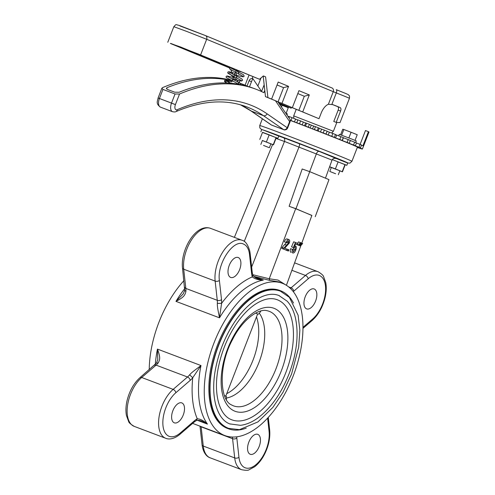 <?xml version="1.0" encoding="UTF-8"?>
<svg xmlns="http://www.w3.org/2000/svg" width="495" height="495" viewBox="0 0 495 495"><rect width="100%" height="100%" fill="white"/><g stroke="black" fill="none" stroke-linecap="round" stroke-linejoin="round"><path stroke-width="0.74" d="M357.31 147.43A54.759 0.767 -158.8 0 0 360.979 148.686A54.759 0.767 -158.8 0 0 362.396 149.044A54.759 0.767 -158.8 0 0 356.295 146.285L360.447 147.832A60.842 0.848 -158.8 0 0 358.962 147.219L353.331 145.06A54.759 0.767 -158.8 0 0 351.957 144.497L355.398 145.753A60.842 0.848 -158.8 0 0 353.554 145.004L348.27 142.999A54.759 0.767 -158.8 0 0 346.618 142.331L349.266 143.272A60.842 0.848 -158.8 0 0 347.106 142.405L342.305 140.599A54.759 0.767 -158.8 0 0 340.405 139.844L342.193 140.444A60.842 0.848 -158.8 0 0 339.78 139.485L335.573 137.919A54.759 0.767 -158.8 0 0 333.482 137.09L334.373 137.344A60.842 0.848 -158.8 0 0 331.749 136.311L328.247 135.024A54.759 0.767 -158.8 0 0 326.013 134.151L325.976 134.04A60.842 0.848 -158.8 0 0 323.216 132.957L320.5 131.992A54.759 0.767 -158.8 0 0 318.186 131.088L317.221 130.618A60.842 0.848 -158.8 0 0 314.393 129.517L312.531 128.886A54.759 0.767 -158.8 0 0 310.186 127.976L308.323 127.166A60.842 0.848 -158.8 0 0 305.495 126.07L304.53 125.792A54.759 0.767 -158.8 0 0 302.216 124.901L299.5 123.762A60.842 0.848 -158.8 0 0 296.74 122.704L296.703 122.779A54.759 0.767 -158.8 0 0 294.469 121.931L290.967 120.495A60.842 0.848 -158.8 0 0 290.07 120.149M288.975 117.866L289.445 116.659A60.842 0.848 21.2 0 1 292.069 117.655L295.571 119.091A54.759 0.767 21.2 0 1 297.798 119.945L297.841 119.864A60.842 0.848 21.2 0 1 300.601 120.928L303.317 122.061A54.759 0.767 21.2 0 1 305.632 122.952L306.597 123.236A60.842 0.848 21.2 0 1 309.425 124.332L311.287 125.142A54.759 0.767 21.2 0 1 313.632 126.052L315.494 126.683A60.842 0.848 21.2 0 1 318.322 127.784L319.287 128.248A54.759 0.767 21.2 0 1 321.601 129.152L324.318 130.123L323.216 132.957M325.976 134.04L327.115 131.311A54.759 0.767 21.2 0 1 329.342 132.19L332.85 133.471A60.842 0.848 21.2 0 1 335.468 134.504L334.373 137.344M324.318 130.123A60.842 0.848 21.2 0 1 327.077 131.206M361.468 145.19A54.759 0.767 21.2 0 1 362.922 145.858L368.422 131.682A54.759 0.767 21.2 0 1 368.992 132.029L362.396 149.044M356.462 143.006L360.063 144.379A60.842 0.848 21.2 0 1 361.542 144.992L360.447 147.832M350.33 140.524L354.655 142.17A60.842 0.848 21.2 0 1 356.493 142.919L355.398 145.753M343.258 137.703A54.759 0.767 21.2 0 1 343.406 137.765L348.208 139.571A60.842 0.848 21.2 0 1 350.361 140.438L349.266 143.272M335.437 134.591A54.759 0.767 21.2 0 1 336.674 135.085L340.882 136.645A60.842 0.848 21.2 0 1 343.295 137.61L342.193 140.444M287.787 116.121L288.238 116.3A54.759 0.767 21.2 0 1 289.414 116.746M360.063 144.379L358.962 147.219M354.655 142.17L353.554 145.004M348.208 139.571L347.106 142.405M342.305 140.599L343.406 137.765M340.882 136.645L339.78 139.485M335.573 137.919L336.674 135.085M332.85 133.471L331.749 136.311M328.247 135.024L329.342 132.19M327.115 131.311L326.013 134.151M360.106 144.398L365.483 130.538L368.422 131.682M288.238 116.3L288.121 116.61M290.967 120.495L292.069 117.655M295.571 119.091L294.469 121.931M296.703 122.779L297.798 119.945M297.841 119.864L296.74 122.704M299.5 123.762L300.601 120.928M303.317 122.061L302.216 124.901M304.53 125.792L305.632 122.952M306.597 123.236L305.495 126.07M308.323 127.166L309.425 124.332M311.287 125.142L310.186 127.976M312.531 128.886L313.632 126.052M315.494 126.683L314.393 129.517M317.221 130.618L318.322 127.784M319.287 128.248L318.186 131.088M320.5 131.992L321.601 129.152M332.108 104.395L337.615 106.604C338.605 107.198 338.79 108.368 338.172 110.119L340.591 111.035C341.204 109.284 341.024 108.114 340.059 107.526A24.335 0.34 -158.8 0 0 333.172 104.767L332.98 104.692M332.789 104.618L328.383 104.259A12.171 6.41 -69.3 0 0 321.206 113.033L319.003 118.707L302.711 111.957L309.307 94.941L298.937 90.653L292.341 107.669L281.964 103.375L288.566 86.359L278.196 82.065L271.594 99.08L265.475 96.63L319.003 118.707M340.591 111.035L336.192 122.376L340.022 122.612L349.433 98.344C349.612 96.426 349.519 95.504 349.148 95.584C347.731 94.359 349.81 95.238 344.836 93.128L336.235 89.669A3.044 1.268 111.6 0 1 336.235 89.669A3.044 1.268 111.6 0 1 336.315 92.924A24.335 0.34 21.2 0 1 346.092 96.853A24.335 0.34 21.2 0 1 349.433 98.344M338.172 110.119L333.772 121.461L336.192 122.376M278.97 103.133L291.19 108.195L291.468 107.483M279.05 103.257L291.19 108.195M260.97 78.006L257.87 86M252.178 78.507L252.908 76.62M245.087 85.202L249.041 75.017M238.404 71.924L238.67 74.275M239.376 80.685L239.617 82.875M263.315 75.983L265.605 76.849L263.383 75.927L259.51 79.262L198.198 53.967L170.614 43.393L229.488 67.84M236.814 78.476L236.152 72.48M235.954 70.686L235.917 70.364M259.51 79.262L180.737 47.05L170.385 43.455L229.451 67.902M265.605 76.849L267.894 97.546M271.594 99.08L278.066 101.846L283.567 87.665L277.07 84.973M281.964 103.375L278.066 101.846M302.711 111.957L292.341 107.669M288.566 86.359L283.567 87.665M309.307 94.941L304.307 96.253L297.811 93.561M298.807 110.434L304.307 96.253M265.475 96.63L263.204 76.082M231.382 83.24L229.569 82.733L231.567 83.296L226.766 82.987L225.46 81.706M241.48 71.886L236.332 70.482M230.41 68.941L232.867 74.225L234.679 74.733M228.758 73.198L237.216 80.147L239.079 84.317L240.811 84.645A294.946 155.405 -69.3 0 1 253.626 88.333L256.045 89.249A294.946 155.405 110.7 0 0 179.53 94.013L175.051 93.994L171.53 103.065A7.604 4.01 110.7 0 0 172.483 111.691A7.604 4.01 110.7 0 0 172.545 111.715C174.401 112.062 175.564 112.019 176.016 111.585A3.044 2.302 -113.3 0 0 177.235 109.704A278.215 146.594 -69.3 0 1 252.37 105.788A278.215 146.594 -69.3 0 1 267.09 113.825L287.236 127.747A3.044 2.562 124.6 0 1 283.561 129.585A3.044 1.603 110.7 0 0 283.722 129.671C284.606 130.364 285.782 129.721 287.236 127.747L289.625 121.591L275.567 100.9M230.93 67.518L231.252 68.242L236.096 70.76L231.852 81.805L227.366 80.574M226.085 81.824C223.864 80.827 224.043 80.351 226.623 80.4M226.636 80.407L230.515 83.203L226.636 80.407M247.494 86.291A294.946 155.405 110.7 0 0 243.911 84.707A294.946 155.405 110.7 0 0 241.535 83.766L240.168 83.247M232.996 81.062A294.946 155.405 110.7 0 0 167.069 87.677L166.357 88.258L167.44 89.44L174.698 92.188L179.165 92.249A294.946 155.405 -69.3 0 1 239.079 84.317M249.48 86.891L251.51 81.65A15.209 8.013 110.7 0 1 252.877 78.656L261.577 91.451M247.024 86.068L249.09 80.741A15.209 8.013 -69.3 0 1 249.164 80.555C250.068 78.853 251.305 78.216 252.877 78.656M271.464 125.012A3.044 2.562 124.6 0 1 271 124.765L271 124.765A3.044 3.044 0 0 0 271.65 125.111A3.044 1.603 -69.3 0 1 271.65 125.111A3.044 1.603 -69.3 0 1 271.625 125.099A3.044 1.603 -69.3 0 1 271.464 125.012L251.318 111.084L263.408 115.657L283.561 129.585L271.464 125.012M177.235 109.704A4.56 2.407 110.7 0 1 176.003 109.766A4.56 2.407 110.7 0 1 175.428 104.594L159.433 98.499L162.954 89.422L161.877 88.215L162.601 87.615A294.946 155.405 -69.3 0 1 231.839 80.481M162.954 89.422L175.051 93.994M264.782 90.344L263.872 92.683A294.946 155.405 110.7 0 0 258.421 90.189A294.946 155.405 110.7 0 0 256.045 89.249M261.533 91.556L263.606 86.223A15.209 8.013 -69.3 0 1 264.175 84.862M283.722 129.671A3.044 1.603 110.7 0 0 283.746 129.678A3.044 3.044 0 0 0 287.657 127.933L290.045 121.776L289.625 121.591A3.044 2.425 145.8 0 0 289.724 118.967L277.899 101.815M338.704 135.84L339.285 134.343L351.97 139.144L356.301 140.939L355.67 142.579M336.34 158.518L347.725 163.059L346.84 165.33L332.306 159.594L345.188 164.748L342.441 171.839L335.381 168.919L338.135 161.828M345.182 164.767L346.84 165.33M335.635 173.77L329.788 171.443L335.635 173.77M348.888 137.926L351.085 132.264L357.229 134.727L355.033 140.376M341.655 135.166L343.852 129.511L351.085 132.264M340.603 134.776L342.763 129.214L343.852 129.511M331.322 167.489L339.83 170.794M342.237 171.635L344.984 164.544M339.811 170.843L342.441 171.839M329.577 166.858L331.304 167.545M335.381 168.919L329.621 166.741M260.877 131.726L261.762 129.461L278.778 136.057L277.899 138.328L262.486 132.431M276.235 137.765L277.899 138.328M262.375 140.487L270.883 143.791M266.434 141.917L269.187 134.826L276.241 137.746L273.494 144.837L262.356 140.543M269.187 134.826L262.536 132.307L259.782 139.398M270.864 143.841L273.494 144.837M273.29 144.633L276.043 137.542M263.507 145.406L269.354 147.739L263.507 145.406M286.091 113.374L288.282 107.724L279.811 104.377M281.513 106.877L282.138 105.262M285.863 113.281L287.36 113.937L286.976 114.92M309.66 171.635L316.447 153.654C317.128 152.027 317.994 151.26 319.052 151.352L336.47 158.567C334.267 157.992 332.789 158.511 332.034 160.108L284.495 141.434C285.052 139.677 284.73 138.452 283.542 137.765L278.722 136.02M315.989 150.146L307.352 146.718L315.989 150.146M261.688 129.653L259.838 127.951L259.751 125.544A49.432 0.693 21.2 0 1 281.766 133.458A49.432 0.693 21.2 0 1 328.476 151.557A49.432 0.693 21.2 0 1 351.933 161.302L357.433 147.12A49.432 0.693 -158.8 0 0 290.237 120.403M251.639 267.059L299.029 146.922C299.642 145.19 299.704 144.113 299.221 143.692L319.052 151.352M275.987 138.408L284.476 141.483L244.239 241.436M224.179 435.297A81.378 42.879 -69.3 0 1 213.729 343.648A81.378 42.879 -69.3 0 1 282.373 283.307A81.378 42.879 -69.3 0 1 283.029 283.567A81.378 42.879 -69.3 0 1 293.473 375.216A81.378 42.879 -69.3 0 1 224.835 435.557A81.378 42.879 -69.3 0 1 224.179 435.297M253.774 276.371L269.657 280.368L278.506 281.847L282.373 283.307M183.911 280.665A81.378 42.879 110.7 0 0 149.224 369.685M280.591 290.769L279.681 290.423A73.774 38.87 110.7 0 0 217.46 345.12A73.774 38.87 110.7 0 0 226.927 428.206A73.774 38.87 110.7 0 0 227.521 428.441L228.43 428.781A73.774 38.87 -69.3 0 1 227.836 428.546A73.774 38.87 -69.3 0 1 218.363 345.467A73.774 38.87 -69.3 0 1 280.591 290.769A73.774 38.87 -69.3 0 1 281.185 291.004A73.774 38.87 -69.3 0 1 293.51 303.039M246.238 428.125A73.774 38.87 -69.3 0 1 228.43 428.781M281.018 291.425A73.316 38.629 110.7 0 0 280.43 291.196A73.316 38.629 110.7 0 0 218.586 345.553A73.316 38.629 110.7 0 0 227.997 428.119A73.316 38.629 110.7 0 0 228.591 428.354L239.456 429.66L257.92 421.913L272.863 407.404L282.979 392.368L291.561 374.065L298.671 347.249L299.865 330.27L298.108 315.185L289.365 297.316L280.43 291.196M279.372 295.682A68.756 36.228 110.7 0 0 278.815 295.459C272.021 292.898 264.12 294.55 255.098 300.416C247.797 305.359 240.935 312.586 234.519 322.109C225.646 335.548 219.471 350.398 215.993 366.659C209.967 394.571 216.204 418.844 229.699 423.887L240.434 425.316C246.151 424.673 251.936 422.247 257.784 418.04C270.969 408.146 281.482 393.197 289.315 373.199C296.845 352.743 298.893 334.348 295.453 318.019C293.826 311.046 291.091 305.452 287.23 301.226L278.815 295.459M231.815 419.816L231.344 419.63C218.833 414.977 212.974 392.325 218.611 366.244C221.865 351.048 227.632 337.169 235.923 324.609C241.919 315.711 248.329 308.96 255.142 304.351C263.557 298.887 270.907 297.346 277.206 299.729A64.189 33.821 -69.3 0 1 277.72 299.933A64.189 33.821 -69.3 0 1 285.962 372.228A64.189 33.821 -69.3 0 1 231.815 419.816A64.189 33.821 -69.3 0 1 231.388 419.649M229.736 423.906A68.756 36.228 110.7 0 0 230.2 424.085M226.419 398.029A47.761 25.165 110.7 0 0 259.046 362.272A47.761 25.165 110.7 0 0 259.275 313.18M260.834 310.984L260.5 311.782M226.382 399.614L226.45 396.483L224.476 395.592M256.472 316.967A47.761 25.165 -69.3 0 1 226.722 393.674M225.763 396.142L257.641 313.96L255.643 313.063M255.667 313.05L257.617 314.028M269.657 280.368L269.268 278.772L252.679 274.688M285.627 284.848L278.06 280.083L269.268 278.772M253.966 276.55L263.328 280.09A81.378 42.879 110.7 0 0 219.495 317.827L221.593 303.342A85.938 45.28 110.7 0 1 252.32 276.884C254.647 278.957 258.316 280.022 263.328 280.09L257.87 278.772C255.321 277.837 253.626 276.575 252.778 274.985L252.24 272.473A3.044 1.801 -6.3 0 1 251.633 273.723A18.253 9.615 110.7 0 0 252.32 276.884L252.778 274.985M210.765 228.442A28.141 14.825 110.7 0 0 210.536 228.356A28.141 14.825 110.7 0 0 191.701 239.58A28.141 14.825 110.7 0 0 183.707 269.212A3.044 1.801 173.7 0 1 182.506 267.974L184.691 290.361L185.891 291.506C184.951 295.23 184.022 297.198 175.96 301.368L219.495 317.827C218.035 310.08 217.268 307.457 217.336 303.385L221.593 303.342A18.253 9.615 110.7 0 0 221.519 299.654L219.39 280.442C216.816 263.761 233.448 238.701 243.528 244.078A25.097 13.223 -69.3 0 1 249.511 254.51L251.633 273.723M184.691 290.361L183.317 293.789L175.96 301.368A81.378 42.879 -69.3 0 1 184.728 288.647M238.299 257.548A10.649 5.612 110.7 0 0 238.213 257.511A10.649 5.612 110.7 0 0 229.235 265.407A10.649 5.612 110.7 0 0 230.602 277.398A10.649 5.612 110.7 0 0 230.689 277.435A10.649 5.612 110.7 0 0 239.667 269.54A10.649 5.612 110.7 0 0 238.299 257.548M311.85 215.498L295.973 208.729L309.721 171.66L302.191 168.987L289.123 206.297L295.67 208.711L269.342 278.475M332.015 160.157L325.456 178.169M295.67 208.711L311.875 215.418L301.777 243.144M300.923 245.489L286.407 285.312M286.809 242.123L282.088 247.457L283.92 248.106L288.641 242.767L288.529 240.7L286.834 242.711L284.359 241.795C285.108 239.735 286.03 238.782 287.125 238.949L288.956 239.592C289.822 240.112 289.928 241.282 289.266 243.095L284.705 248.23L287.081 249.214L286.667 250.322L281.742 248.391L286.667 250.322M284.359 241.795L286.834 242.711M282.088 247.457L281.742 248.391M285.943 250.062L288.399 251.039L288.863 249.789L286.37 248.917M298.12 245.044L300.496 245.972L302.655 243.509L301.189 242.94M296.771 244.32L298.479 245.136L300.347 242.556L298.522 241.906L297.514 243.299M296.654 244.487L299.054 245.378L301.214 242.909L300.347 242.556M295.565 243.88L297.594 244.61L298.002 243.503L295.484 242.457L293.368 247.494L293.943 247.735L295.243 246.993L295.15 249.629L293.244 251.924L293.077 249.616L292.427 249.35C291.796 251.219 291.914 252.444 292.786 253.013C293.993 253.174 294.995 252.134 295.793 249.907C296.536 248.051 296.511 246.776 295.732 246.077L294.506 246.392L295.602 243.788L297.594 244.61M295.484 242.457L293.659 241.808L291.536 246.85L293.943 247.735M293.714 247.655L293.071 249.61M292.427 249.35L290.602 248.7C289.971 250.575 290.089 251.794 290.961 252.363L291.041 252.394M295.973 208.729L289.123 206.297M309.721 171.66L328.983 179.629L315.235 216.699M283.92 248.106L283.573 249.041M284.829 244.542L286.654 245.186M287.038 242.197L288.641 242.767M286.184 242.445C286.933 240.384 287.855 239.431 288.956 239.592M287.125 238.949L288.845 239.555M285.924 250.117L288.399 251.039M288.214 249.523L287.75 250.767M298.089 245.087L299.921 245.73L301.789 243.15M299.921 245.73L300.496 245.972M298.479 245.136L299.054 245.378M293.325 248.979L295.15 249.629M291.536 246.85L293.368 247.494M272.603 144.503L234.376 237.365M306.553 308.843A10.649 5.612 110.7 0 0 306.64 308.88A10.649 5.612 110.7 0 0 315.618 300.985A10.649 5.612 110.7 0 0 314.251 288.993A10.649 5.612 110.7 0 0 314.164 288.956A10.649 5.612 110.7 0 0 305.186 296.851A10.649 5.612 110.7 0 0 306.553 308.843M257.858 434.381A10.649 5.612 110.7 0 0 257.771 434.344A10.649 5.612 110.7 0 0 248.793 442.239A10.649 5.612 110.7 0 0 250.161 454.231A10.649 5.612 110.7 0 0 250.247 454.268A10.649 5.612 110.7 0 0 259.225 446.372A10.649 5.612 110.7 0 0 257.858 434.381M155.3 364.382A81.378 42.879 -69.3 0 1 157.447 349.093C160.597 357.532 159.99 359.593 158.183 362.94L156.513 363.021L139.986 377.636A3.044 1.856 49.3 0 1 141.7 377.499A28.141 14.825 110.7 0 0 127.642 404.861A28.141 14.825 110.7 0 0 134.021 426.294A28.141 14.825 110.7 0 0 134.25 426.387C130.649 424.246 128.774 422.606 128.626 421.474L126.442 415.522C125.619 411.122 125.798 406.259 126.986 400.938C129.356 391.155 133.687 383.384 139.986 377.636M189.622 374.826C192.301 371.819 194.615 370.421 200.982 365.545A81.378 42.879 110.7 0 0 207.461 424.116C203.748 420.707 200.351 418.937 197.276 418.801A18.253 9.615 110.7 0 0 194.665 420.601L180.285 432.983A25.097 13.223 -69.3 0 1 168.981 436.256A25.097 13.223 -69.3 0 1 163.294 417.143A25.097 13.223 -69.3 0 1 175.83 392.739L190.21 380.358A18.253 9.615 110.7 0 0 192.734 377.741L189.622 374.826A15.209 8.013 110.7 0 1 187.525 377.004L156.08 365.124L141.7 377.499L173.145 389.386L187.525 377.004A3.044 1.856 -130.7 0 1 190.21 380.358M194.665 420.601A3.044 1.856 -130.7 0 1 194.232 421.994L196.261 420.583L197.276 418.801A85.938 45.28 110.7 0 1 192.734 377.741L200.982 365.545L157.447 349.093L157.763 359.71L156.513 363.021M201.842 421.078L207.461 424.116L197.381 420.305M181.906 402.936A10.649 5.612 110.7 0 0 181.826 402.899A10.649 5.612 110.7 0 0 172.842 410.794A10.649 5.612 110.7 0 0 174.209 422.786A10.649 5.612 110.7 0 0 174.296 422.823A10.649 5.612 110.7 0 0 183.274 414.928A10.649 5.612 110.7 0 0 181.906 402.936M336.254 89.675L344.774 93.103M167.774 42.292L173.825 26.693L186.788 31.451L206.669 39.284L336.315 92.924L331.891 104.327M340.059 107.526L337.615 106.604M332.065 87.992L332.003 87.968A3.044 2.586 112.5 0 1 333.259 91.693L328.383 104.259M200.617 54.883L206.669 39.284A3.044 2.586 -67.5 0 0 205.413 35.56L332.003 87.968A3.044 2.586 112.5 0 0 331.941 87.943L205.475 35.584M179.951 25.938L205.351 35.535A3.044 2.586 -67.5 0 1 205.413 35.56L179.122 25.387C175.31 24.62 176.554 23.791 173.825 26.693M331.625 133.025L333.395 131.274L293.69 115.873L296.183 109.432M166.58 88.945L167.069 87.677M271.65 125.111L283.746 129.678A3.044 1.603 110.7 0 0 283.784 129.696M249.09 80.741L251.51 81.65M170.589 102.768L174.494 104.297M287.657 127.933L287.236 127.747M176.016 111.585C202.047 100.547 225.59 98.963 246.64 106.833A275.171 144.992 -69.3 0 1 248.849 107.706A275.171 144.992 -69.3 0 1 263.408 115.657A3.044 2.562 -55.4 0 0 267.09 113.825M160.51 107.167A7.604 4.01 -69.3 0 1 160.448 107.143A7.604 4.01 -69.3 0 1 160.392 107.118A7.604 4.01 -69.3 0 1 159.433 98.499L158.078 98.01L161.877 88.215M175.428 104.594L179.53 94.013M263.606 86.223L264.355 86.507M271 124.765L250.847 110.843A3.044 2.562 -55.4 0 0 251.318 111.084A275.171 144.992 110.7 0 0 240.539 104.822M263.717 130.129A46.394 0.65 21.2 0 1 282.15 136.905A46.394 0.65 21.2 0 1 328.631 154.941A46.394 0.65 21.2 0 1 347.515 162.954M283.542 137.765L299.221 143.692M274.409 308.465A55.044 29.001 110.7 0 0 227.706 348.678A55.044 29.001 110.7 0 0 234.605 411.085A55.044 29.001 110.7 0 0 281.315 370.873A55.044 29.001 110.7 0 0 274.409 308.465M269.657 311.497A50.521 26.619 110.7 0 0 267.009 310.693C258.514 308.181 242.371 319.751 232.638 339.384C218.134 365.483 219.786 400.207 231.425 404.854A50.521 26.619 110.7 0 0 233.12 405.696A50.521 26.619 110.7 0 0 275.993 368.781A50.521 26.619 110.7 0 0 269.657 311.497M219.39 280.442A3.044 1.801 173.7 0 1 215.146 281.098L183.707 269.212L185.829 288.424L217.274 300.31L215.146 281.098A28.141 14.825 -69.3 0 1 223.146 251.46A28.141 14.825 -69.3 0 1 241.981 240.236L242.272 240.353C245.44 241.077 247.952 244.691 249.808 251.2L250.117 253.261A3.044 1.801 173.7 0 1 249.511 254.51M182.506 267.974C180.372 250.142 195.704 223.14 210.536 228.356L241.981 240.236A28.141 14.825 -69.3 0 1 242.21 240.329M184.635 287.193A3.044 1.801 -6.3 0 0 185.829 288.424A15.209 8.013 -69.3 0 1 185.891 291.506M217.336 303.385A15.209 8.013 110.7 0 0 217.274 300.31A3.044 1.801 -6.3 0 0 221.519 299.654M288.641 286.89L291.11 287.824L305.489 275.443A28.141 14.825 -69.3 0 1 317.932 271.681A28.141 14.825 -69.3 0 1 318.161 271.774M290.386 288.406A15.209 8.013 110.7 0 0 291.11 287.824A3.044 1.856 49.3 0 1 293.795 291.178L308.175 278.796A3.044 1.856 -130.7 0 0 305.489 275.443L291.877 270.301M293.275 291.611A18.253 9.615 110.7 0 0 293.795 291.178M308.175 278.796A25.097 13.223 -69.3 0 1 319.479 275.523A25.097 13.223 -69.3 0 1 325.166 294.636A25.097 13.223 -69.3 0 1 312.63 319.04L302.965 327.362M294.587 262.857L318.223 271.798C321.589 273.884 323.377 275.498 323.588 276.643L325.747 282.577C326.558 286.952 326.384 291.778 325.209 297.062C322.845 306.875 318.508 314.665 312.197 320.432A3.044 1.856 -130.7 0 0 312.63 319.04M267.609 418.12L269.07 431.337A3.044 1.801 -6.3 0 0 269.676 430.093C270.381 438.397 268.463 446.849 263.922 455.431C261.292 460.208 258.217 463.976 254.684 466.729L249.109 469.749C248.249 470.504 245.755 470.491 241.64 469.712A28.141 14.825 -69.3 0 1 241.418 469.625A28.141 14.825 -69.3 0 1 234.704 457.931A3.044 1.801 -6.3 0 0 238.949 457.275L236.827 438.056A3.044 1.801 173.7 0 1 232.582 438.719A15.209 8.013 110.7 0 0 232.291 437.029M232.582 438.719L201.137 426.832L203.266 446.045A28.141 14.825 110.7 0 0 209.973 457.739A28.141 14.825 110.7 0 0 210.202 457.832C207.504 457.064 203.228 453.624 202.065 444.807A3.044 1.801 -6.3 0 0 203.266 446.045L234.704 457.931L232.582 438.719M201.112 426.591A15.209 8.013 -69.3 0 1 201.137 426.832A3.044 1.801 173.7 0 1 200.258 426.263M236.827 438.056A18.253 9.615 110.7 0 0 236.647 436.831M269.07 431.337A25.097 13.223 -69.3 0 1 261.83 457.937A25.097 13.223 -69.3 0 1 244.932 467.701A25.097 13.223 -69.3 0 1 238.949 457.275M158.183 362.94A15.209 8.013 -69.3 0 1 156.08 365.124A3.044 1.856 -130.7 0 0 154.366 365.254M180.285 432.983A3.044 1.856 49.3 0 1 179.852 434.375C173.584 439.585 168.343 439.492 165.689 438.267A28.141 14.825 -69.3 0 1 165.466 438.18A28.141 14.825 -69.3 0 1 159.087 416.747A28.141 14.825 -69.3 0 1 173.145 389.386A3.044 1.856 49.3 0 1 175.83 392.739M333.395 131.274L336.798 122.494M293.69 115.873L293.826 118.379M236.251 70.457L237.185 70.723M237.773 70.884L241.498 71.893M230.874 67.493L229.494 67.827L229.606 68.885L235.552 72.177M234.599 74.714C241.931 76.793 243.392 76.942 243.497 76.719L244.208 76.082L243.435 74.714L236.096 70.76M235.15 73.297L228.808 71.701L227.849 72.078L227.75 72.802C228.838 73.625 225.25 72.004 233.9 76.434M232.947 78.965C240.23 81.044 241.622 81.131 241.511 81.007L242.556 80.345L242.148 79.262C242.278 79.225 241.065 78.309 234.451 75.011L229.136 72.208M233.498 77.548L227.137 75.952L226.196 76.329L226.097 77.053C227.143 77.851 223.684 76.317 232.248 80.685M240.886 84.664L240.137 83.222L227.49 76.459M231.852 81.805L224.879 80.301L224.408 80.982L224.65 81.644L226.76 82.987M236.103 70.76L230.788 67.951M235.472 72.14L242.81 76.162M233.819 76.391L241.158 80.413M232.167 80.648L239.506 84.67M231.221 78.476L233.034 78.99M230.515 83.203L225.838 80.716M290.045 121.776A3.044 3.044 0 0 0 290.212 120.205M172.545 111.715L160.324 107.093C155.486 103.393 157.627 101.252 158.078 98.01M250.847 110.843L240.49 104.81M338.302 174.741L339.848 170.75M329.788 171.443L331.341 167.446M260.846 144.441L262.393 140.444M269.354 147.739L270.901 143.748M347.589 162.985L349.928 163.133L351.933 161.302M259.751 125.544L262.369 118.8M192.623 423.38L224.835 435.557M258.347 314.238L260.543 311.732M250.117 253.261L252.24 272.473M312.197 320.432L302.959 328.383M268.271 417.403L269.676 430.093M200.005 426.17L202.065 444.807M241.64 469.712L210.202 457.832M194.232 421.994L179.852 434.375M196.261 420.583C197.604 420.107 199.51 420.286 201.979 421.127M165.689 438.267L134.25 426.387"/></g></svg>
